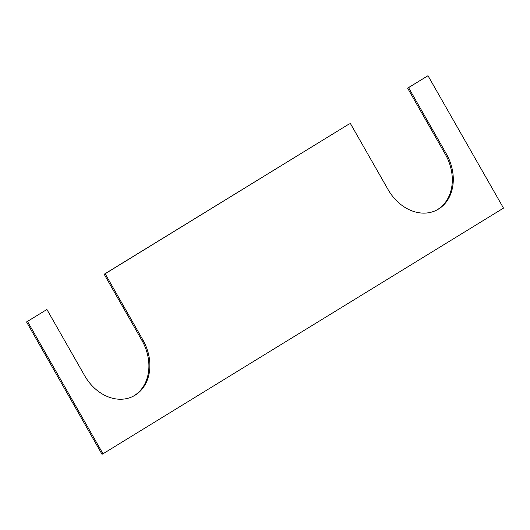 <?xml version="1.0" encoding="UTF-8"?>
<svg xmlns="http://www.w3.org/2000/svg" width="530" height="530" viewBox="0 0 530 530"><rect width="100%" height="100%" fill="white"/><g stroke="black" fill="none" stroke-linecap="round" stroke-linejoin="round"><path stroke-width="0.79" d="M132.579 396.566A43.069 34.125 63.4 0 0 134.123 395.685A43.069 34.125 63.4 0 0 141.934 340.439L104.172 274.242L349.336 123.854L105.152 273.752L142.908 339.949A43.069 34.125 -116.6 0 1 135.104 395.194A43.069 34.125 -116.6 0 1 133.076 396.327A43.069 34.125 -116.6 0 1 84.654 375.684L46.898 309.487L27.48 321.399L102.992 453.793L503.5 208.111L427.988 75.717L408.57 87.629L446.326 153.826A43.069 34.125 -116.6 0 1 438.515 209.072A43.069 34.125 -116.6 0 1 436.488 210.205A43.069 34.125 -116.6 0 1 388.066 189.561L350.31 123.364M435.998 210.443A43.069 34.125 63.4 0 0 437.542 209.562A43.069 34.125 63.4 0 0 445.346 154.316L407.59 88.119L408.57 87.629M104.172 274.242L105.152 273.752M46.898 309.487L27.48 321.399M407.59 88.119L427.988 75.717M102.992 453.793L102.012 454.283L26.5 321.889M141.934 340.439L142.908 339.949M445.346 154.316L446.326 153.826"/></g></svg>
